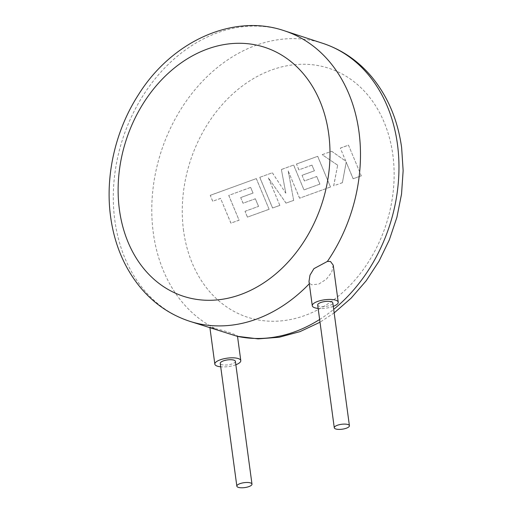 <?xml version="1.0" encoding="UTF-8"?>
<svg xmlns="http://www.w3.org/2000/svg" width="513" height="513" viewBox="0 0 513 513"><rect width="100%" height="100%" fill="white"/><g stroke="black" fill="none" stroke-linecap="round" stroke-linejoin="round"><path stroke-width="0.38" stroke-dasharray="2.56 1.92" d="M250.588 187.392L228.727 195.421L239.058 220.173L230.882 223.136L220.558 198.39L212.703 201.243L210.234 195.318L256.288 178.601L269.088 209.266L247.413 217.134L245.002 211.292L258.507 206.393L255.339 198.762L243.027 203.231L240.674 197.563L252.986 193.093L250.665 187.418L228.727 195.421M228.804 195.447L239.058 220.173M239.135 220.192L230.882 223.136M230.959 223.161L220.558 198.39M220.635 198.416L212.703 201.243M212.78 201.269L210.234 195.318M210.311 195.344L256.288 178.601M256.365 178.627L269.088 209.266M269.165 209.291L247.413 217.134M247.49 217.159L245.002 211.292M245.079 211.318L258.507 206.393M258.584 206.412L255.339 198.762M255.416 198.787L243.027 203.231M243.104 203.257L240.674 197.563M240.751 197.588L252.986 193.093M253.063 193.119L250.665 187.418M259.745 177.344L272.326 172.778L285.741 193.138L281.387 169.489L293.609 165.051L303.972 189.887L319.875 184.109L316.713 176.485L304.401 180.954L302.042 175.279L314.354 170.81L311.955 165.109L298.887 169.854L296.469 164.013L317.662 156.318L330.468 186.982L299.56 198.204L288.178 170.9L293.66 200.346L286.01 203.122L268.395 177.928L279.835 205.367L272.544 208.015L259.745 177.344L272.326 172.778M272.403 172.804L285.741 193.138M285.818 193.157L281.387 169.489M281.464 169.514L293.609 165.051M293.686 165.077L303.972 189.887M304.049 189.913L319.875 184.109M319.952 184.135L316.713 176.485M316.79 176.51L304.401 180.954M304.478 180.98L302.042 175.279M302.119 175.305L314.354 170.81M314.431 170.835L311.955 165.109M312.032 165.135L298.887 169.854M298.964 169.88L296.469 164.013M296.546 164.038L317.662 156.318M317.739 156.343L330.468 186.982M330.545 187.008L299.56 198.204M299.637 198.23L288.178 170.9M288.255 170.925L293.66 200.346M293.737 200.371L286.01 203.122M286.087 203.148L268.395 177.928M268.472 177.953L279.835 205.367M279.912 205.392L272.544 208.015M272.621 208.041L259.822 177.37M348.481 145.128L361.274 175.799L353.117 178.761L346.179 162.102L342.402 182.654L333.668 185.821L337.657 165.199L322.183 154.676L331.622 151.252L345.756 161.178L340.311 148.097L348.481 145.128L361.274 175.799M361.351 175.824L353.117 178.761M353.194 178.787L346.179 162.102M346.256 162.127L342.402 182.654M342.479 182.679L333.668 185.821M333.745 185.847L337.657 165.199M337.734 165.224L322.183 154.676M322.26 154.702L331.622 151.252M331.699 151.271L345.756 161.178M345.833 161.204L340.311 148.097M340.388 148.122L348.558 145.153M235.39 361.344A7.637 2.475 -7.7 0 1 230.337 364.416A7.637 2.475 -7.7 0 1 221.712 364.583A7.637 2.475 -7.7 0 1 220.25 363.39M235.852 364.756A13.094 4.245 -7.7 0 1 220.712 366.808M322.844 43.348A152.778 120.061 -71.9 0 0 198.916 85.158A152.778 120.061 -71.9 0 0 153.304 232.876A152.778 120.061 -71.9 0 0 215.364 328.653L209.83 327.05L217.717 330.443M215.364 328.653C226.4 330.949 240.193 336.098 237.089 336.272M317.682 305.004A7.637 2.475 172.3 0 0 319.15 306.197A7.637 2.475 172.3 0 0 327.769 306.03A7.637 2.475 172.3 0 0 332.822 302.959M333.283 306.37A13.094 4.245 -7.7 0 1 318.143 308.422M333.219 265.157L331.719 272.166L326.454 279.149L318.849 284.035L311.68 284.786L309.666 283.375A152.778 120.061 108.1 0 1 309.301 283.753M308.993 281.47L309.666 283.375M189.419 321.196A152.778 120.061 108.1 0 1 114.822 220.301A152.778 120.061 108.1 0 1 160.434 72.577A152.778 120.061 108.1 0 1 284.356 30.767M183.571 230.741A130.95 102.908 108.1 0 1 271.608 69.986A130.95 102.908 108.1 0 1 392.836 154.772A130.95 102.908 108.1 0 1 304.805 315.521A130.95 102.908 108.1 0 1 183.571 230.741M319.637 319.484A152.778 120.061 -71.9 0 0 333.687 309.352M334.168 312.898L320.009 322.228M209.945 327.903L209.83 327.05"/><path stroke-width="0.77" d="M238.314 487.35A7.637 2.475 172.3 0 0 246.939 487.183A7.637 2.475 172.3 0 0 251.986 484.112A7.637 2.475 172.3 0 0 250.517 482.919A7.637 2.475 172.3 0 0 241.899 483.086A7.637 2.475 172.3 0 0 236.846 486.157A7.637 2.475 172.3 0 0 238.314 487.35M236.846 486.157L220.25 363.39A7.637 2.475 -7.7 0 1 225.297 360.318A7.637 2.475 -7.7 0 1 233.922 360.152A7.637 2.475 -7.7 0 1 235.39 361.344L251.986 484.112M220.712 366.808A13.094 4.245 -7.7 0 1 217.352 366.167A13.094 4.245 -7.7 0 1 214.838 364.121A13.094 4.245 -7.7 0 1 223.495 358.856A13.094 4.245 -7.7 0 1 238.282 358.568A13.094 4.245 -7.7 0 1 240.796 360.613A13.094 4.245 -7.7 0 1 235.852 364.756M320.009 322.228L299.99 331.635L279.162 337.259L258.09 338.875L237.089 336.272A152.778 120.061 -71.9 0 0 319.637 319.484M309.301 283.753A152.778 120.061 108.1 0 1 189.419 321.196L237.089 336.272M347.955 424.533A7.637 2.475 -7.7 0 1 349.417 425.726A7.637 2.475 -7.7 0 1 344.37 428.797A7.637 2.475 -7.7 0 1 335.746 428.964A7.637 2.475 -7.7 0 1 334.277 427.771A7.637 2.475 -7.7 0 1 339.33 424.7A7.637 2.475 -7.7 0 1 347.955 424.533M349.417 425.726L332.822 302.959A7.637 2.475 172.3 0 0 331.353 301.766A7.637 2.475 172.3 0 0 322.735 301.933A7.637 2.475 172.3 0 0 317.682 305.004L334.277 427.771M318.143 308.422A13.094 4.245 -7.7 0 1 314.79 307.781A13.094 4.245 -7.7 0 1 312.276 305.735A13.094 4.245 -7.7 0 1 320.933 300.471A13.094 4.245 -7.7 0 1 335.714 300.182A13.094 4.245 -7.7 0 1 338.227 302.228A13.094 4.245 -7.7 0 1 333.283 306.37M333.687 309.352A152.778 120.061 -71.9 0 0 397.447 144.243A152.778 120.061 -71.9 0 0 322.844 43.348L284.356 30.767A152.778 120.061 108.1 0 1 358.959 131.661A152.778 120.061 108.1 0 1 327.397 261.425L330.481 261.495L333.219 265.157L338.227 302.228M327.397 261.425L313.93 268.652L309.993 275.141L308.993 281.47L312.276 305.735M328.692 133.803A130.95 102.908 -71.9 0 0 207.464 49.017A130.95 102.908 -71.9 0 0 119.426 209.772A130.95 102.908 -71.9 0 0 240.661 294.558A130.95 102.908 -71.9 0 0 328.692 133.803M240.796 360.613L237.519 336.413M284.356 30.767C232.973 13.133 171.509 41.547 138.427 94.758C115.361 130.443 104.941 175.978 110.628 216.89C114.373 244.047 124.133 267.382 139.921 286.902C153.464 303.273 169.963 314.706 189.419 321.196M322.844 43.348C342.229 49.812 358.677 61.182 372.201 77.463C388.065 97.008 397.883 120.408 401.634 147.654L403.141 170.649L401.544 194.055L396.902 217.313L389.329 239.879L379.011 261.207L366.179 280.791L351.116 298.162L334.168 312.898M214.838 364.121L209.945 327.903"/></g></svg>
